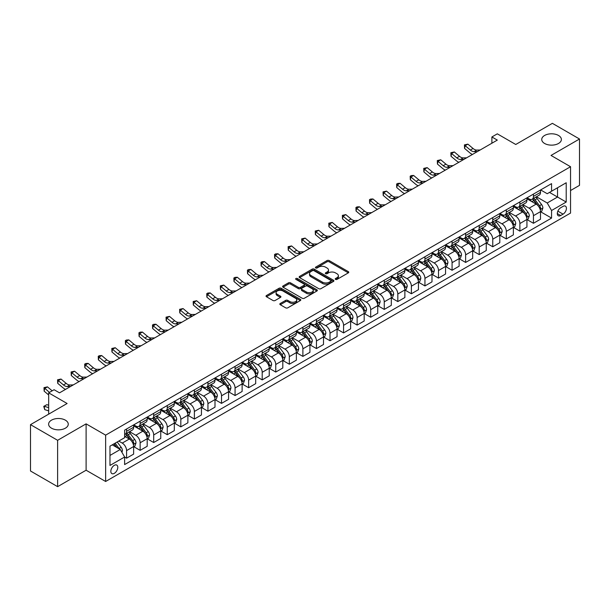 <?xml version="1.0" encoding="UTF-8"?>
<svg xmlns="http://www.w3.org/2000/svg" width="610" height="610" viewBox="0 0 610 610"><rect width="100%" height="100%" fill="white"/><g stroke="black" fill="none" stroke-linecap="round" stroke-linejoin="round"><path stroke-width="0.91" d="M335.515 279.395A1.052 0.61 0 0 0 337.01 279.395L348.325 272.868A1.51 0.869 0 0 0 348.767 272.251A1.51 0.869 0 0 0 348.325 271.633L329.156 260.569A1.51 0.869 0 0 0 327.029 260.569L315.713 267.104A1.052 0.61 0 0 0 315.4 267.531A1.052 0.61 0 0 0 315.713 267.958A1.052 0.61 0 0 0 317.2 267.958L318.664 267.119A4.819 2.783 0 0 1 325.481 267.119L327.082 268.042A4.819 2.783 0 0 1 328.493 270.009A4.819 2.783 0 0 1 327.082 271.976L325.61 272.822A1.052 0.61 0 0 0 325.305 273.25A1.052 0.61 0 0 0 325.61 273.676A1.052 0.61 0 0 0 327.105 273.676L328.569 272.838A4.819 2.783 0 0 1 335.386 272.838L336.979 273.753A4.819 2.783 0 0 1 338.397 275.728A4.819 2.783 0 0 1 336.979 277.695L335.515 278.534A1.052 0.61 0 0 0 335.21 278.968A1.052 0.61 0 0 0 335.515 279.395L335.515 278.534M65.384 420.168A9.821 5.673 0 0 0 54.679 418.933A9.821 5.673 0 0 0 48.617 424.171A9.821 5.673 0 0 0 51.492 428.182A9.821 5.673 0 0 0 62.197 429.409A9.821 5.673 0 0 0 68.259 424.171A9.821 5.673 0 0 0 65.384 420.168M558.508 135.466A9.821 5.673 0 0 0 547.803 134.23A9.821 5.673 0 0 0 541.741 139.469A9.821 5.673 0 0 0 544.616 143.48A9.821 5.673 0 0 0 555.321 144.707A9.821 5.673 0 0 0 561.383 139.469A9.821 5.673 0 0 0 558.508 135.466M114.314 473.345A4.91 2.837 120 0 0 117.524 469.021A4.91 2.837 120 0 0 116.769 465.087A4.91 2.837 120 0 0 114.314 465.331A4.91 2.837 120 0 0 111.104 469.654A4.91 2.837 120 0 0 111.859 473.589A4.91 2.837 120 0 0 114.314 473.345M280.272 303.483A1.51 0.869 0 0 0 279.83 304.1A1.51 0.869 0 0 0 280.272 304.718L285.648 307.821A1.51 0.869 0 0 0 287.783 307.821L300.349 300.562A1.51 0.869 0 0 0 300.791 299.952A1.51 0.869 0 0 0 300.349 299.335L281.179 288.271A1.51 0.869 0 0 0 279.044 288.271L266.478 295.522A1.51 0.869 0 0 0 266.036 296.14A1.51 0.869 0 0 0 266.478 296.75L272.975 300.501A1.51 0.869 0 0 0 275.11 300.501L280.486 297.398A1.51 0.869 0 0 0 280.928 296.78A1.51 0.869 0 0 0 280.486 296.17L277.26 294.31A4.026 2.326 0 0 1 276.086 292.663A4.026 2.326 0 0 1 278.572 290.512A4.026 2.326 0 0 1 282.964 291.016L295.583 298.305A4.026 2.326 0 0 1 296.765 299.952A4.026 2.326 0 0 1 294.272 302.095A4.026 2.326 0 0 1 289.887 301.592L287.783 300.379A1.51 0.869 0 0 0 285.648 300.379L280.272 303.483L280.272 304.718M570.548 190.526L579.5 185.356L579.5 139.004L552.378 123.342L515.755 144.486L497.31 133.834L491.889 136.968L497.31 140.094L59.521 392.855L54.099 389.721L48.67 392.855L48.67 414.152M57.622 440.306L57.622 486.658L86.102 470.218L86.102 423.858L57.622 440.306L30.5 424.644L67.115 403.5L48.67 392.855M86.102 423.858L105.637 435.136L570.548 166.721L570.548 213.073L105.637 481.488L105.637 435.136M579.5 139.004L551.021 155.443L570.548 166.721M318.771 288.698A1.51 0.869 0 0 0 320.898 288.698L333.472 281.439A1.51 0.869 0 0 0 333.906 280.829A1.51 0.869 0 0 0 333.472 280.211L314.302 269.147A1.51 0.869 0 0 0 312.167 269.147L299.601 276.399A1.51 0.869 0 0 0 299.159 277.016A1.51 0.869 0 0 0 299.601 277.626L318.771 288.698M296.346 279.624A1.052 0.61 0 0 1 297.421 279.776L316.887 291.016L304.344 298.26A1.51 0.869 0 0 1 302.209 298.26L283.04 287.188L283.04 285.96A1.51 0.869 0 0 0 282.598 286.578A1.51 0.869 0 0 0 283.04 287.188M283.04 285.96L288.423 282.857A1.51 0.869 0 0 1 290.551 282.857L298.32 287.348A1.51 0.869 0 0 0 300.455 287.348L304.024 285.282A1.51 0.869 0 0 0 304.466 284.672A1.51 0.869 0 0 0 304.024 284.054L295.926 279.38A1.052 0.61 0 0 1 295.621 278.953A1.052 0.61 0 0 1 296.269 278.389A1.052 0.61 0 0 1 297.421 278.518L316.91 289.773A1.51 0.869 0 0 1 317.352 290.39A1.51 0.869 0 0 1 316.91 291L316.91 289.773M57.622 486.658L30.5 470.996L30.5 424.644M563.061 206.371L560.674 207.751A4.758 2.745 120 0 0 557.57 211.944A4.758 2.745 120 0 0 558.295 215.757A4.758 2.745 120 0 0 560.674 215.521L563.061 214.14A4.758 2.745 120 0 0 566.171 209.947A4.758 2.745 120 0 0 565.439 206.134A4.758 2.745 120 0 0 563.061 206.371M540.658 189.931L547.223 193.721L551.562 191.212L551.562 183.633L124.623 430.126L124.623 437.705L109.975 446.162L109.975 465.453L124.623 456.997L124.623 464.576L551.562 218.083L551.562 210.503L547.223 202.993L536.434 196.763M551.562 191.212L566.21 182.756L566.21 202.047L551.562 210.503M86.102 470.218L105.637 481.488M491.889 136.968L491.889 143.228M549.503 192.402L557.532 197.038L557.532 187.766L566.21 182.756M547.223 202.993L557.532 197.038L566.21 202.047M109.975 455.434L120.284 449.478L112.255 444.842M124.623 457.058L126.575 458.186L126.575 450.607A6.138 3.546 -120 0 0 122.236 443.089L118.759 441.083M126.575 458.186L133.628 454.114L133.628 446.535A6.138 3.546 -120 0 0 129.29 439.017L124.623 436.325M133.788 446.695L140.14 450.355L140.14 442.776A6.138 3.546 -120 0 0 135.794 435.258L129.564 431.666M140.14 450.355L147.193 446.284L147.193 438.704A6.138 3.546 -120 0 0 142.847 431.186L133.628 425.864M147.353 438.864L153.697 442.524L153.697 434.945A6.138 3.546 -120 0 0 149.358 427.435L143.129 423.836M153.697 442.524L160.75 438.453L160.75 430.873A6.138 3.546 -120 0 0 156.412 423.363L147.193 418.033M160.918 431.034L167.262 434.701L167.262 427.122A6.138 3.546 -120 0 0 162.923 419.604L156.694 416.005M167.262 434.701L174.315 430.629L174.315 423.05A6.138 3.546 -120 0 0 169.976 415.532L160.75 410.202M174.475 423.203L180.827 426.87L180.827 419.291A6.138 3.546 -120 0 0 176.481 411.773L170.251 408.174M180.827 426.87L187.88 422.799L187.88 415.219A6.138 3.546 -120 0 0 183.534 407.701L174.315 402.379M188.04 415.372L194.384 419.039L194.384 411.46A6.138 3.546 -120 0 0 190.046 403.942L183.816 400.343M194.384 419.039L201.437 414.968L201.437 407.388A6.138 3.546 -120 0 0 197.099 399.87L187.88 394.548M201.605 407.541L207.949 411.209L207.949 403.629A6.138 3.546 -120 0 0 203.61 396.111L197.381 392.512M207.949 411.209L215.002 407.137L215.002 399.558A6.138 3.546 -120 0 0 210.663 392.039L201.437 386.717M215.162 399.71L221.514 403.378L221.514 395.798A6.138 3.546 -120 0 0 217.168 388.28L210.938 384.681M221.514 403.378L228.559 399.306L228.559 391.727A6.138 3.546 -120 0 0 224.221 384.208L215.002 378.886M228.727 391.879L235.071 395.547L235.071 387.968A6.138 3.546 -120 0 0 230.733 380.449L224.503 376.85M235.071 395.547L242.124 391.475L242.124 383.896A6.138 3.546 -120 0 0 237.786 376.378L228.559 371.055M242.284 384.056L248.636 387.716L248.636 380.137A6.138 3.546 -120 0 0 244.297 372.618L238.068 369.019M248.636 387.716L255.689 383.644L255.689 376.065A6.138 3.546 -120 0 0 251.35 368.547L242.124 363.224M255.849 376.225L262.201 379.885L262.201 372.306A6.138 3.546 -120 0 0 257.855 364.788L251.625 361.196M262.201 379.885L269.246 375.813L269.246 368.234A6.138 3.546 -120 0 0 264.908 360.716L255.689 355.394M269.414 368.394L275.758 372.054L275.758 364.475A6.138 3.546 -120 0 0 271.419 356.964L265.19 353.365M275.758 372.054L282.811 367.983L282.811 360.403A6.138 3.546 -120 0 0 278.473 352.893L269.246 347.563M282.971 360.563L289.323 364.223L289.323 356.644A6.138 3.546 -120 0 0 284.984 349.133L278.747 345.534M289.323 364.223L296.376 360.159L296.376 352.572A6.138 3.546 -120 0 0 292.037 345.062L282.811 339.732M296.536 352.733L302.888 356.4L302.888 348.821A6.138 3.546 -120 0 0 298.542 341.303L292.312 337.704M302.888 356.4L309.933 352.328L309.933 344.749A6.138 3.546 -120 0 0 305.595 337.231L296.376 331.901M310.101 344.902L316.445 348.569L316.445 340.99A6.138 3.546 -120 0 0 312.106 333.472L305.877 329.873M316.445 348.569L323.498 344.498L323.498 336.918A6.138 3.546 -120 0 0 319.16 329.4L309.933 324.078M323.658 337.071L330.01 340.738L330.01 333.159A6.138 3.546 -120 0 0 325.671 325.641L319.434 322.042M330.01 340.738L337.063 336.667L337.063 329.087A6.138 3.546 -120 0 0 332.724 321.569L323.498 316.247M337.223 329.24L343.567 332.907L343.567 325.328A6.138 3.546 -120 0 0 339.229 317.81L332.999 314.211M343.567 332.907L350.62 328.836L350.62 321.256A6.138 3.546 -120 0 0 346.282 313.738L337.063 308.416M350.788 321.409L357.132 325.077L357.132 317.497A6.138 3.546 -120 0 0 352.793 309.979L346.564 306.38M357.132 325.077L364.185 321.005L364.185 313.426A6.138 3.546 -120 0 0 359.847 305.907L350.62 300.585M364.345 313.586L370.697 317.246L370.697 309.666A6.138 3.546 -120 0 0 366.358 302.148L360.121 298.549M370.697 317.246L377.75 313.174L377.75 305.595A6.138 3.546 -120 0 0 373.411 298.077L364.185 292.754M377.91 305.755L384.254 309.415L384.254 301.836A6.138 3.546 -120 0 0 379.916 294.317L373.686 290.726M384.254 309.415L391.307 305.343L391.307 297.764A6.138 3.546 -120 0 0 386.969 290.246L377.75 284.923M391.475 297.924L397.819 301.584L397.819 294.005A6.138 3.546 -120 0 0 393.48 286.486L387.251 282.895M397.819 301.584L404.872 297.512L404.872 289.933A6.138 3.546 -120 0 0 400.534 282.415L391.307 277.092M405.032 290.093L411.384 293.753L411.384 286.174A6.138 3.546 -120 0 0 407.045 278.663L400.808 275.064M411.384 293.753L418.437 289.681L418.437 282.102A6.138 3.546 -120 0 0 414.099 274.591L404.872 269.262M418.597 282.262L424.941 285.93L424.941 278.343A6.138 3.546 -120 0 0 420.603 270.832L414.373 267.233M424.941 285.93L431.994 281.858L431.994 274.271A6.138 3.546 -120 0 0 427.656 266.761L418.437 261.431M432.162 274.431L438.506 278.099L438.506 270.52A6.138 3.546 -120 0 0 434.167 263.002L427.938 259.402M438.506 278.099L445.559 274.027L445.559 266.448A6.138 3.546 -120 0 0 441.221 258.93L431.994 253.6M445.719 266.6L452.071 270.268L452.071 262.689A6.138 3.546 -120 0 0 447.732 255.171L441.495 251.572M452.071 270.268L459.124 266.196L459.124 258.617A6.138 3.546 -120 0 0 454.778 251.099L445.559 245.777M459.284 258.77L465.628 262.437L465.628 254.858A6.138 3.546 -120 0 0 461.29 247.34L455.06 243.741M465.628 262.437L472.681 258.365L472.681 250.786A6.138 3.546 -120 0 0 468.343 243.268L459.124 237.946M472.849 250.939L479.193 254.606L479.193 247.027A6.138 3.546 -120 0 0 474.854 239.509L468.625 235.91M479.193 254.606L486.246 250.535L486.246 242.955A6.138 3.546 -120 0 0 481.908 235.437L472.681 230.115M486.406 243.108L492.758 246.775L492.758 239.196A6.138 3.546 -120 0 0 488.419 231.678L482.182 228.079M492.758 246.775L499.811 242.704L499.811 235.124A6.138 3.546 -120 0 0 495.465 227.606L486.246 222.284M499.971 235.285L506.315 238.945L506.315 231.365A6.138 3.546 -120 0 0 501.977 223.847L495.747 220.248M506.315 238.945L513.368 234.873L513.368 227.294A6.138 3.546 -120 0 0 509.03 219.775L499.811 214.453M513.536 227.454L519.88 231.114L519.88 223.535A6.138 3.546 -120 0 0 515.541 216.016L509.312 212.425M519.88 231.114L526.933 227.042L526.933 219.463A6.138 3.546 -120 0 0 522.595 211.944L513.368 206.622M527.093 219.623L533.445 223.283L533.445 215.704A6.138 3.546 -120 0 0 529.106 208.185L522.869 204.594M533.445 223.283L540.498 219.211L540.498 211.632A6.138 3.546 -120 0 0 536.152 204.114L526.933 198.791M527.093 197.762L529.106 198.921A6.138 3.546 -120 0 0 532.172 199.218A6.138 3.546 -120 0 0 533.445 196.412L533.445 194.094M513.536 205.585L515.541 206.744A6.138 3.546 -120 0 0 518.607 207.049A6.138 3.546 -120 0 0 519.88 204.243L519.88 201.925M499.971 213.416L501.977 214.575A6.138 3.546 -120 0 0 505.049 214.88A6.138 3.546 -120 0 0 506.315 212.074L506.315 209.756M486.406 221.247L488.419 222.406A6.138 3.546 -120 0 0 491.485 222.711A6.138 3.546 -120 0 0 492.758 219.905L492.758 217.587M472.849 229.078L474.854 230.237A6.138 3.546 -120 0 0 477.92 230.542A6.138 3.546 -120 0 0 479.193 227.736L479.193 225.418M459.284 236.909L461.29 238.068A6.138 3.546 -120 0 0 464.362 238.373A6.138 3.546 -120 0 0 465.628 235.559L465.628 233.241M445.719 244.74L447.732 245.899A6.138 3.546 -120 0 0 450.798 246.204A6.138 3.546 -120 0 0 452.071 243.39L452.071 241.072M432.162 252.57L434.167 253.729A6.138 3.546 -120 0 0 437.233 254.035A6.138 3.546 -120 0 0 438.506 251.221L438.506 248.903M418.597 260.401L420.603 261.56A6.138 3.546 -120 0 0 423.675 261.865A6.138 3.546 -120 0 0 424.941 259.052L424.941 256.734M405.032 268.232L407.045 269.391A6.138 3.546 -120 0 0 410.111 269.696A6.138 3.546 -120 0 0 411.384 266.883L411.384 264.565M391.475 276.063L393.48 277.222A6.138 3.546 -120 0 0 396.546 277.519A6.138 3.546 -120 0 0 397.819 274.713L397.819 272.395M377.91 283.886L379.916 285.045A6.138 3.546 -120 0 0 382.988 285.35A6.138 3.546 -120 0 0 384.254 282.544L384.254 280.226M364.345 291.717L366.358 292.876A6.138 3.546 -120 0 0 369.424 293.181A6.138 3.546 -120 0 0 370.697 290.375L370.697 288.057M350.788 299.548L352.793 300.707A6.138 3.546 -120 0 0 355.859 301.012A6.138 3.546 -120 0 0 357.132 298.206L357.132 295.888M337.223 307.379L339.229 308.538A6.138 3.546 -120 0 0 342.301 308.843A6.138 3.546 -120 0 0 343.567 306.037L343.567 303.719M323.658 315.21L325.671 316.369A6.138 3.546 -120 0 0 328.737 316.674A6.138 3.546 -120 0 0 330.01 313.86L330.01 311.542M310.101 323.041L312.106 324.2A6.138 3.546 -120 0 0 315.172 324.505A6.138 3.546 -120 0 0 316.445 321.691L316.445 319.373M296.536 330.872L298.542 332.031A6.138 3.546 -120 0 0 301.614 332.336A6.138 3.546 -120 0 0 302.888 329.522L302.888 327.204M282.971 338.702L284.984 339.861A6.138 3.546 -120 0 0 288.05 340.166A6.138 3.546 -120 0 0 289.323 337.353L289.323 335.035M269.414 346.533L271.419 347.692A6.138 3.546 -120 0 0 274.492 347.997A6.138 3.546 -120 0 0 275.758 345.184L275.758 342.866M255.849 354.364L257.855 355.523A6.138 3.546 -120 0 0 260.927 355.821A6.138 3.546 -120 0 0 262.201 353.015L262.201 350.697M242.284 362.188L244.297 363.346A6.138 3.546 -120 0 0 247.363 363.651A6.138 3.546 -120 0 0 248.636 360.845L248.636 358.527M228.727 370.018L230.733 371.177A6.138 3.546 -120 0 0 233.805 371.482A6.138 3.546 -120 0 0 235.071 368.676L235.071 366.358M215.162 377.849L217.168 379.008A6.138 3.546 -120 0 0 220.24 379.313A6.138 3.546 -120 0 0 221.514 376.507L221.514 374.189M201.605 385.68L203.61 386.839A6.138 3.546 -120 0 0 206.676 387.144A6.138 3.546 -120 0 0 207.949 384.338L207.949 382.02M188.04 393.511L190.046 394.67A6.138 3.546 -120 0 0 193.118 394.975A6.138 3.546 -120 0 0 194.384 392.161L194.384 389.843M174.475 401.342L176.481 402.501A6.138 3.546 -120 0 0 179.553 402.806A6.138 3.546 -120 0 0 180.827 399.992L180.827 397.674M160.918 409.173L162.923 410.332A6.138 3.546 -120 0 0 165.989 410.637A6.138 3.546 -120 0 0 167.262 407.823L167.262 405.505M147.353 417.004L149.358 418.163A6.138 3.546 -120 0 0 152.431 418.468A6.138 3.546 -120 0 0 153.697 415.654L153.697 413.336M133.788 424.834L135.794 425.993A6.138 3.546 -120 0 0 138.867 426.291A6.138 3.546 -120 0 0 140.14 423.485L140.14 421.167M540.658 211.792L551.562 218.083M532.172 199.218L539.225 195.147A6.138 3.546 -120 0 0 540.498 192.341L540.498 190.023M518.607 207.049L525.66 202.977A6.138 3.546 -120 0 0 526.933 200.171L526.933 197.853M505.049 214.88L512.103 210.808A6.138 3.546 -120 0 0 513.368 208.002L513.368 205.684M491.485 222.711L498.538 218.639A6.138 3.546 -120 0 0 499.811 215.833L499.811 213.515M477.92 230.542L484.973 226.47A6.138 3.546 -120 0 0 486.246 223.664L486.246 221.346M464.362 238.373L471.416 234.301A6.138 3.546 -120 0 0 472.681 231.487L472.681 229.169M450.798 246.204L457.851 242.132A6.138 3.546 -120 0 0 459.124 239.318L459.124 237M437.233 254.035L444.286 249.963A6.138 3.546 -120 0 0 445.559 247.149L445.559 244.831M423.675 261.865L430.729 257.794A6.138 3.546 -120 0 0 431.994 254.98L431.994 252.662M410.111 269.696L417.164 265.625A6.138 3.546 -120 0 0 418.437 262.811L418.437 260.493M396.546 277.519L403.599 273.448A6.138 3.546 -120 0 0 404.872 270.642L404.872 268.324M382.988 285.35L390.042 281.279A6.138 3.546 -120 0 0 391.307 278.473L391.307 276.155M369.424 293.181L376.477 289.11A6.138 3.546 -120 0 0 377.75 286.303L377.75 283.986M355.859 301.012L362.912 296.94A6.138 3.546 -120 0 0 364.185 294.134L364.185 291.816M342.301 308.843L349.355 304.771A6.138 3.546 -120 0 0 350.62 301.965L350.62 299.647M328.737 316.674L335.79 312.602A6.138 3.546 -120 0 0 337.063 309.788L337.063 307.471M315.172 324.505L322.225 320.433A6.138 3.546 -120 0 0 323.498 317.619L323.498 315.301M301.614 332.336L308.668 328.264A6.138 3.546 -120 0 0 309.933 325.45L309.933 323.132M288.05 340.166L295.103 336.095A6.138 3.546 -120 0 0 296.376 333.281L296.376 330.963M274.492 347.997L281.538 343.926A6.138 3.546 -120 0 0 282.811 341.112L282.811 338.794M260.927 355.821L267.981 351.749A6.138 3.546 -120 0 0 269.246 348.943L269.246 346.625M247.363 363.651L254.416 359.58A6.138 3.546 -120 0 0 255.689 356.774L255.689 354.456M233.805 371.482L240.851 367.411A6.138 3.546 -120 0 0 242.124 364.605L242.124 362.287M220.24 379.313L227.294 375.241A6.138 3.546 -120 0 0 228.559 372.435L228.559 370.117M206.676 387.144L213.729 383.072A6.138 3.546 -120 0 0 215.002 380.266L215.002 377.948M193.118 394.975L200.164 390.903A6.138 3.546 -120 0 0 201.437 388.09L201.437 385.772M179.553 402.806L186.607 398.734A6.138 3.546 -120 0 0 187.88 395.921L187.88 393.603M165.989 410.637L173.042 406.565A6.138 3.546 -120 0 0 174.315 403.751L174.315 401.433M152.431 418.468L159.484 414.396A6.138 3.546 -120 0 0 160.75 411.582L160.75 409.264M138.867 426.291L145.92 422.219A6.138 3.546 -120 0 0 147.193 419.413L147.193 417.095M124.623 434.373A6.138 3.546 -120 0 0 125.302 434.122L132.355 430.05A6.138 3.546 -120 0 0 133.628 427.244L133.628 424.926M125.302 434.122A6.138 3.546 -120 0 0 126.575 431.316L126.575 428.998M120.284 449.478L124.623 456.997M335.942 279.548L336.979 278.945A4.819 2.783 0 0 0 338.397 276.978L338.397 275.728M328.493 270.009L328.493 271.259A4.819 2.783 0 0 1 327.082 273.227L326.037 273.829M348.325 271.633L348.325 272.868L329.156 261.82A1.51 0.869 0 0 0 327.029 261.82L316.132 268.11M333.449 281.454L314.302 270.398A1.51 0.869 0 0 0 312.167 270.398L299.624 277.642M330.803 281.256A1.052 0.61 0 0 0 331.116 280.829A1.052 0.61 0 0 0 330.803 280.394L313.982 270.68A1.052 0.61 0 0 0 312.488 270.68L310.947 271.572A4.819 2.783 0 0 0 309.529 273.539A4.819 2.783 0 0 0 310.947 275.506L322.446 282.148A4.819 2.783 0 0 0 329.263 282.148L330.803 281.256L330.803 282.514A1.052 0.61 0 0 0 331.116 282.079L331.116 280.829M309.529 273.539L309.529 274.797A4.819 2.783 0 0 0 310.947 276.765L310.947 275.506M330.803 282.514L329.263 283.398A4.819 2.783 0 0 1 322.446 283.398L310.947 276.765M283.063 287.203L288.423 284.108L288.423 282.857M304.466 284.672L304.466 285.922A1.51 0.869 0 0 1 304.024 286.54L300.455 288.599A1.51 0.869 0 0 1 298.32 288.599L290.551 284.108A1.51 0.869 0 0 0 288.423 284.108M306.388 291.999A4.026 2.326 0 0 0 310.78 292.51A4.026 2.326 0 0 0 313.265 290.36A4.026 2.326 0 0 0 312.091 288.713L307.646 286.143A1.51 0.869 0 0 0 305.511 286.143L301.942 288.202A1.51 0.869 0 0 0 301.5 288.82A1.51 0.869 0 0 0 301.942 289.437L306.388 291.999L306.388 293.257A4.026 2.326 0 0 0 310.78 293.761A4.026 2.326 0 0 0 313.265 291.611L313.265 290.36M301.5 288.82L301.5 290.07A1.51 0.869 0 0 0 301.942 290.688L301.942 289.437M306.388 293.257L301.942 290.688M296.765 299.952L296.765 301.203A4.026 2.326 0 0 1 294.272 303.353A4.026 2.326 0 0 1 289.887 302.85L287.783 301.63A1.51 0.869 0 0 0 285.648 301.63L280.295 304.725M276.086 292.663L276.086 293.913A4.026 2.326 0 0 0 277.26 295.56L277.26 294.31M280.463 297.413L277.26 295.56M300.326 300.577L281.179 289.521A1.51 0.869 0 0 0 279.044 289.521L266.501 296.765L266.478 295.522M540.498 211.883L541.794 211.136L542.885 208.002A4.064 2.349 -120 0 0 541.581 204.541L537.151 198.624A11.735 6.779 -120 0 0 535.87 197.083M531.462 201.407A11.735 6.779 -120 0 0 529.061 198.89M540.125 209.398L540.689 208.178A4.064 2.349 -120 0 0 539.522 205.73L535.092 199.813A11.735 6.779 -120 0 0 533.811 198.273M532.713 198.906A9.745 5.627 60 0 1 534.314 200.728L538.066 205.73M532.507 199.028A11.735 6.779 60 0 1 533.788 200.56L536.731 204.495M477.478 151.547L474.061 151.638A7.671 4.43 60 0 1 470.341 150.052L465.171 145.706L464.568 148.413L469.738 152.759A11.506 6.641 -120 0 0 472.407 154.482M480.192 149.984L476.776 150.075A7.671 4.43 60 0 1 473.055 148.482L467.878 144.135L465.171 145.706L464.423 144.89L467.878 144.135M464.568 148.413L464.423 144.89M526.933 219.714L528.237 218.96L529.32 215.833A4.064 2.349 -120 0 0 528.024 212.371L523.586 206.447A11.735 6.779 -120 0 0 522.305 204.914M517.898 209.238A11.735 6.779 -120 0 0 515.496 206.721M526.56 217.221L527.124 216.001A4.064 2.349 -120 0 0 525.957 213.561L521.527 207.644A11.735 6.779 -120 0 0 520.246 206.104M519.156 206.737A9.745 5.627 60 0 1 520.757 208.559L524.508 213.561M518.942 206.859A11.735 6.779 60 0 1 520.223 208.391L523.174 212.326M513.368 227.545L514.672 226.79L515.755 223.664A4.064 2.349 -120 0 0 514.459 220.195L510.029 214.278A11.735 6.779 -120 0 0 508.748 212.745M504.333 217.069A11.735 6.779 -120 0 0 501.931 214.552M513.002 225.052L513.559 223.832A4.064 2.349 -120 0 0 512.4 221.392L507.962 215.467A11.735 6.779 -120 0 0 506.681 213.935M505.591 214.567A9.745 5.627 60 0 1 507.192 216.382L510.944 221.392M505.385 214.689A11.735 6.779 60 0 1 506.666 216.222L509.609 220.157M499.811 235.376L501.107 234.621L502.198 231.487A4.064 2.349 -120 0 0 500.894 228.026L496.464 222.109A11.735 6.779 -120 0 0 495.183 220.576M490.775 224.899A11.735 6.779 -120 0 0 488.374 222.383M499.437 232.883L500.002 231.663A4.064 2.349 -120 0 0 498.835 229.215L494.405 223.298A11.735 6.779 -120 0 0 493.124 221.765M492.026 222.398A9.745 5.627 60 0 1 493.627 224.213L497.379 229.223M491.82 222.52A11.735 6.779 60 0 1 493.101 224.053L496.044 227.987M463.92 159.378L460.497 159.469A7.671 4.43 60 0 1 456.776 157.883L451.606 153.537L451.003 156.244L456.173 160.59A11.506 6.641 -120 0 0 458.842 162.306M466.635 157.815L463.211 157.906A7.671 4.43 60 0 1 459.49 156.312L454.32 151.966L451.606 153.537L450.866 152.721L454.32 151.966M451.003 156.244L450.866 152.721M450.355 167.209L446.939 167.3A7.671 4.43 60 0 1 443.211 165.714L438.041 161.368L437.439 164.067L442.608 168.413A11.506 6.641 -120 0 0 445.277 170.137M453.07 165.645L449.646 165.737A7.671 4.43 60 0 1 445.925 164.143L440.755 159.797L438.041 161.368L437.301 160.552L440.755 159.797M437.439 164.067L437.301 160.552M436.791 175.04L433.375 175.131A7.671 4.43 60 0 1 429.654 173.545L424.484 169.199L423.881 171.898L429.051 176.244A11.506 6.641 -120 0 0 431.72 177.968M439.505 173.469L436.089 173.568A7.671 4.43 60 0 1 432.368 171.974L427.191 167.628L424.484 169.199L423.736 168.383L427.191 167.628M423.881 171.898L423.736 168.383M486.246 243.207L487.55 242.452L488.633 239.318A4.064 2.349 -120 0 0 487.337 235.856L482.899 229.939A11.735 6.779 -120 0 0 481.618 228.407M477.211 232.73A11.735 6.779 -120 0 0 474.809 230.214M485.873 240.714L486.437 239.494A4.064 2.349 -120 0 0 485.27 237.046L480.84 231.129A11.735 6.779 -120 0 0 479.559 229.596M478.469 230.229A9.745 5.627 60 0 1 480.07 232.044L483.821 237.054M478.255 230.351A11.735 6.779 60 0 1 479.536 231.884L482.487 235.818M423.233 182.87L419.81 182.962A7.671 4.43 60 0 1 416.089 181.368L410.919 177.022L410.316 179.729L415.486 184.075A11.506 6.641 -120 0 0 418.155 185.798M425.948 181.3L422.524 181.399A7.671 4.43 60 0 1 418.803 179.805L413.633 175.459L410.919 177.022L410.179 176.214L411.262 175.588L413.633 175.459M410.316 179.729L410.179 176.214M472.681 251.038L473.985 250.283L475.068 247.149A4.064 2.349 -120 0 0 473.772 243.687L469.342 237.77A11.735 6.779 -120 0 0 468.061 236.238M463.653 240.561A11.735 6.779 -120 0 0 461.244 238.045M472.315 248.544L472.872 247.325A4.064 2.349 -120 0 0 471.713 244.877L467.275 238.96A11.735 6.779 -120 0 0 465.994 237.427M464.904 238.06A9.745 5.627 60 0 1 466.505 239.875L470.257 244.885M464.698 238.182A11.735 6.779 60 0 1 465.979 239.715L468.922 243.649M459.124 258.869L460.42 258.114L461.511 254.98A4.064 2.349 -120 0 0 460.207 251.518L455.777 245.601A11.735 6.779 -120 0 0 454.496 244.069M450.088 248.384A11.735 6.779 -120 0 0 447.687 245.876M458.75 256.375L459.315 255.155A4.064 2.349 -120 0 0 458.148 252.708L453.718 246.791A11.735 6.779 -120 0 0 452.437 245.258M451.339 245.891A9.745 5.627 60 0 1 452.94 247.706L456.692 252.715M451.133 246.005A11.735 6.779 60 0 1 452.414 247.546L455.357 251.48M445.559 266.692L446.863 265.945L447.946 262.811A4.064 2.349 -120 0 0 446.65 259.349L442.212 253.432A11.735 6.779 -120 0 0 440.931 251.899M436.524 256.215A11.735 6.779 -120 0 0 434.122 253.699M445.186 264.206L445.75 262.986A4.064 2.349 -120 0 0 444.583 260.539L440.153 254.622A11.735 6.779 -120 0 0 438.872 253.089M437.782 253.714A9.745 5.627 60 0 1 439.383 255.537L443.134 260.546M437.568 253.836A11.735 6.779 60 0 1 438.849 255.376L441.8 259.311M431.994 274.523L433.298 273.776L434.381 270.642A4.064 2.349 -120 0 0 433.085 267.18L428.655 261.263A11.735 6.779 -120 0 0 427.374 259.73M422.966 264.046A11.735 6.779 -120 0 0 420.557 261.53M431.628 272.037L432.185 270.817A4.064 2.349 -120 0 0 431.026 268.369L426.588 262.452A11.735 6.779 -120 0 0 425.307 260.92M424.217 261.545A9.745 5.627 60 0 1 425.818 263.367L429.57 268.377M424.011 261.667A11.735 6.779 60 0 1 425.292 263.2L428.235 267.134M418.437 282.354L419.733 281.606L420.824 278.473A4.064 2.349 -120 0 0 419.52 275.011L415.09 269.094A11.735 6.779 -120 0 0 413.809 267.554M409.401 271.877A11.735 6.779 -120 0 0 407 269.361M418.063 279.868L418.628 278.648A4.064 2.349 -120 0 0 417.461 276.2L413.031 270.283A11.735 6.779 -120 0 0 411.75 268.751M410.66 269.376A9.745 5.627 60 0 1 412.253 271.198L416.005 276.208M410.446 269.498A11.735 6.779 60 0 1 411.727 271.031L414.678 274.965M409.668 190.701L406.252 190.793A7.671 4.43 60 0 1 402.531 189.199L397.354 184.853L396.752 187.56L401.921 191.906A11.506 6.641 -120 0 0 404.59 193.629M412.383 189.13L408.959 189.23A7.671 4.43 60 0 1 405.238 187.636L400.068 183.29L397.354 184.853L396.614 184.045L397.697 183.412L400.068 183.29M396.752 187.56L396.614 184.045M396.111 198.524L392.688 198.624A7.671 4.43 60 0 1 388.966 197.03L383.797 192.684L383.194 195.391L388.364 199.737A11.506 6.641 -120 0 0 391.033 201.46M398.818 196.961L395.402 197.053A7.671 4.43 60 0 1 391.681 195.467L386.504 191.121L383.797 192.684L383.049 191.868L386.504 191.121M383.194 195.391L383.049 191.868M382.546 206.355L379.123 206.454A7.671 4.43 60 0 1 375.402 204.861L370.232 200.515L369.629 203.221L374.799 207.568A11.506 6.641 -120 0 0 377.468 209.291M385.261 204.792L381.837 204.884A7.671 4.43 60 0 1 378.116 203.298L372.946 198.952L370.232 200.515L369.492 199.699L370.575 199.073L372.946 198.952M369.629 203.221L369.492 199.699M368.981 214.186L365.565 214.285A7.671 4.43 60 0 1 361.844 212.692L356.667 208.345L356.065 211.052L361.242 215.399A11.506 6.641 -120 0 0 363.903 217.122M371.696 212.623L368.28 212.715A7.671 4.43 60 0 1 364.551 211.129L359.381 206.782L356.667 208.345L355.927 207.53L357.01 206.904L359.381 206.782M356.065 211.052L355.927 207.53M355.424 222.017L352 222.116A7.671 4.43 60 0 1 348.279 220.523L343.11 216.176L342.507 218.883L347.677 223.229A11.506 6.641 -120 0 0 350.346 224.953M358.131 220.454L354.715 220.546A7.671 4.43 60 0 1 350.994 218.96L345.817 214.613L343.11 216.176L342.362 215.36L345.817 214.613M342.507 218.883L342.362 215.36M404.872 290.185L406.176 289.437L407.259 286.303A4.064 2.349 -120 0 0 405.963 282.842L401.525 276.925A11.735 6.779 -120 0 0 400.244 275.385M395.837 279.708A11.735 6.779 -120 0 0 393.435 277.192M404.499 287.699L405.063 286.471A4.064 2.349 -120 0 0 403.896 284.031L399.466 278.114A11.735 6.779 -120 0 0 398.185 276.574M397.095 277.207A9.745 5.627 60 0 1 398.696 279.029L402.447 284.031M396.881 277.329A11.735 6.779 60 0 1 398.162 278.861L401.113 282.796M341.859 229.848L338.436 229.939A7.671 4.43 60 0 1 334.715 228.353L329.545 224.007L328.942 226.714L334.112 231.06A11.506 6.641 -120 0 0 336.781 232.784M344.574 228.285L341.15 228.376A7.671 4.43 60 0 1 337.429 226.783L332.259 222.436L329.545 224.007L328.805 223.191L332.259 222.436M328.942 226.714L328.805 223.191M391.307 298.015L392.611 297.261L393.694 294.134A4.064 2.349 -120 0 0 392.398 290.673L387.968 284.748A11.735 6.779 -120 0 0 386.687 283.215M382.279 287.539A11.735 6.779 -120 0 0 379.87 285.022M390.941 295.522L391.498 294.302A4.064 2.349 -120 0 0 390.339 291.862L385.901 285.945A11.735 6.779 -120 0 0 384.62 284.405M383.53 285.038A9.745 5.627 60 0 1 385.131 286.86L388.883 291.862M383.324 285.16A11.735 6.779 60 0 1 384.605 286.692L387.548 290.627M328.294 237.679L324.878 237.77A7.671 4.43 60 0 1 321.157 236.184L315.98 231.838L315.378 234.545L320.555 238.891A11.506 6.641 -120 0 0 323.216 240.607M331.009 236.116L327.593 236.207A7.671 4.43 60 0 1 323.864 234.614L318.694 230.267L315.98 231.838L315.24 231.022L318.694 230.267M315.378 234.545L315.24 231.022M377.75 305.846L379.046 305.091L380.137 301.965A4.064 2.349 -120 0 0 378.84 298.496L374.403 292.579A11.735 6.779 -120 0 0 373.122 291.046M368.714 295.37A11.735 6.779 -120 0 0 366.313 292.853M377.376 303.353L377.941 302.133A4.064 2.349 -120 0 0 376.774 299.693L372.344 293.768A11.735 6.779 -120 0 0 371.063 292.236M369.973 292.869A9.745 5.627 60 0 1 371.566 294.683L375.318 299.693M369.759 292.991A11.735 6.779 60 0 1 371.04 294.523L373.991 298.458M314.737 245.51L311.313 245.601A7.671 4.43 60 0 1 307.592 244.015L302.423 239.669L301.82 242.368L306.99 246.714A11.506 6.641 -120 0 0 309.659 248.438M317.444 243.939L314.028 244.038A7.671 4.43 60 0 1 310.307 242.444L305.137 238.098L302.423 239.669L301.675 238.853L305.137 238.098M301.82 242.368L301.675 238.853M364.185 313.677L365.489 312.922L366.572 309.788A4.064 2.349 -120 0 0 365.276 306.327L360.838 300.41A11.735 6.779 -120 0 0 359.557 298.877M355.15 303.2A11.735 6.779 -120 0 0 352.748 300.684M363.812 311.184L364.376 309.964A4.064 2.349 -120 0 0 363.217 307.516L358.779 301.599A11.735 6.779 -120 0 0 357.498 300.067M356.408 300.7A9.745 5.627 60 0 1 358.009 302.514L361.76 307.524M356.194 300.821A11.735 6.779 60 0 1 357.475 302.354L360.426 306.289M301.172 253.341L297.756 253.432A7.671 4.43 60 0 1 294.028 251.838L288.858 247.5L288.255 250.199L293.425 254.545A11.506 6.641 -120 0 0 296.094 256.269M303.887 251.77L300.463 251.869A7.671 4.43 60 0 1 296.742 250.275L291.572 245.929L288.858 247.5L288.118 246.684L291.572 245.929M288.255 250.199L288.118 246.684M350.62 321.508L351.924 320.753L353.007 317.619A4.064 2.349 -120 0 0 351.711 314.158L347.281 308.241A11.735 6.779 -120 0 0 346 306.708M341.592 311.031A11.735 6.779 -120 0 0 339.183 308.515M350.254 319.015L350.811 317.795A4.064 2.349 -120 0 0 349.652 315.347L345.214 309.43A11.735 6.779 -120 0 0 343.933 307.897M342.843 308.53A9.745 5.627 60 0 1 344.444 310.345L348.196 315.355M342.637 308.652A11.735 6.779 60 0 1 343.918 310.185L346.861 314.119M287.607 261.171L284.191 261.263A7.671 4.43 60 0 1 280.47 259.669L275.293 255.323L274.691 258.03L279.868 262.376A11.506 6.641 -120 0 0 282.529 264.099M290.322 259.601L286.906 259.7A7.671 4.43 60 0 1 283.177 258.106L278.007 253.76L275.293 255.323L274.553 254.515L275.636 253.89L278.007 253.76M274.691 258.03L274.553 254.515M337.063 329.339L338.359 328.584L339.45 325.45A4.064 2.349 -120 0 0 338.154 321.988L333.716 316.071A11.735 6.779 -120 0 0 332.435 314.539M328.027 318.855A11.735 6.779 -120 0 0 325.626 316.346M336.69 326.846L337.254 325.626A4.064 2.349 -120 0 0 336.087 323.178L331.657 317.261A11.735 6.779 -120 0 0 330.376 315.728M329.286 316.361A9.745 5.627 60 0 1 330.879 318.176L334.631 323.186M329.072 316.483A11.735 6.779 60 0 1 330.353 318.016L333.304 321.95M274.05 269.002L270.627 269.094A7.671 4.43 60 0 1 266.906 267.5L261.736 263.154L261.133 265.861L266.303 270.207A11.506 6.641 -120 0 0 268.972 271.93M276.757 267.432L273.341 267.531A7.671 4.43 60 0 1 269.62 265.937L264.45 261.591L261.736 263.154L260.988 262.346L262.079 261.713L264.45 261.591M261.133 265.861L260.988 262.346M323.498 337.17L324.802 336.415L325.885 333.281A4.064 2.349 -120 0 0 324.589 329.819L320.151 323.902A11.735 6.779 -120 0 0 318.877 322.37M314.463 326.685A11.735 6.779 -120 0 0 312.061 324.177M323.125 334.676L323.689 333.456A4.064 2.349 -120 0 0 322.53 331.009L318.092 325.092A11.735 6.779 -120 0 0 316.811 323.559M315.721 324.192A9.745 5.627 60 0 1 317.322 326.007L321.073 331.017M315.507 324.306A11.735 6.779 60 0 1 316.788 325.847L319.739 329.781M309.933 344.993L311.237 344.246L312.32 341.112A4.064 2.349 -120 0 0 311.024 337.65L306.594 331.733A11.735 6.779 -120 0 0 305.313 330.201M300.905 334.516A11.735 6.779 -120 0 0 298.496 332M309.567 342.507L310.132 341.287A4.064 2.349 -120 0 0 308.965 338.84L304.527 332.923A11.735 6.779 -120 0 0 303.254 331.39M302.156 332.015A9.745 5.627 60 0 1 303.757 333.838L307.509 338.847M301.95 332.137A11.735 6.779 60 0 1 303.231 333.678L306.174 337.604M296.376 352.824L297.68 352.077L298.763 348.943A4.064 2.349 -120 0 0 297.466 345.481L293.029 339.564A11.735 6.779 -120 0 0 291.748 338.031M287.34 342.347A11.735 6.779 -120 0 0 284.939 339.831M296.002 350.338L296.567 349.118A4.064 2.349 -120 0 0 295.4 346.671L290.97 340.754A11.735 6.779 -120 0 0 289.689 339.221M288.599 339.846A9.745 5.627 60 0 1 290.192 341.669L293.944 346.678M288.385 339.968A11.735 6.779 60 0 1 289.666 341.501L292.617 345.435M282.811 360.655L284.115 359.908L285.198 356.774A4.064 2.349 -120 0 0 283.902 353.312L279.471 347.395A11.735 6.779 -120 0 0 278.19 345.855M273.776 350.178A11.735 6.779 -120 0 0 271.374 347.662M282.445 358.169L283.002 356.949A4.064 2.349 -120 0 0 281.843 354.501L277.405 348.584A11.735 6.779 -120 0 0 276.124 347.052M275.034 347.677A9.745 5.627 60 0 1 276.635 349.5L280.387 354.509M274.82 347.799A11.735 6.779 60 0 1 276.101 349.332L279.052 353.266M269.246 368.486L270.55 367.738L271.633 364.605A4.064 2.349 -120 0 0 270.337 361.143L265.907 355.226A11.735 6.779 -120 0 0 264.626 353.686M260.218 358.009A11.735 6.779 -120 0 0 257.816 355.493M268.88 365.992L269.445 364.772A4.064 2.349 -120 0 0 268.278 362.332L263.848 356.415A11.735 6.779 -120 0 0 262.567 354.875M261.469 355.508A9.745 5.627 60 0 1 263.07 357.33L266.822 362.332M261.263 355.63A11.735 6.779 60 0 1 262.544 357.163L265.487 361.097M255.689 376.317L256.993 375.562L258.076 372.435A4.064 2.349 -120 0 0 256.779 368.974L252.342 363.049A11.735 6.779 -120 0 0 251.061 361.517M246.654 365.84A11.735 6.779 -120 0 0 244.252 363.324M255.315 373.823L255.88 372.603A4.064 2.349 -120 0 0 254.713 370.163L250.283 364.246A11.735 6.779 -120 0 0 249.002 362.706M247.912 363.339A9.745 5.627 60 0 1 249.505 365.161L253.257 370.163M247.698 363.461A11.735 6.779 60 0 1 248.979 364.993L251.93 368.928M242.124 384.147L243.428 383.393L244.511 380.266A4.064 2.349 -120 0 0 243.215 376.797L238.785 370.88A11.735 6.779 -120 0 0 237.504 369.347M233.089 373.671A11.735 6.779 -120 0 0 230.687 371.154M241.758 381.654L242.315 380.434A4.064 2.349 -120 0 0 241.156 377.994L236.718 372.069A11.735 6.779 -120 0 0 235.437 370.537M234.347 371.17A9.745 5.627 60 0 1 235.948 372.985L239.7 377.994M234.133 371.292A11.735 6.779 60 0 1 235.414 372.824L238.365 376.759M228.559 391.978L229.863 391.224L230.946 388.09A4.064 2.349 -120 0 0 229.65 384.628L225.22 378.711A11.735 6.779 -120 0 0 223.939 377.178M219.531 381.502A11.735 6.779 -120 0 0 217.129 378.985M228.193 389.485L228.758 388.265A4.064 2.349 -120 0 0 227.591 385.817L223.161 379.9A11.735 6.779 -120 0 0 221.88 378.368M220.782 379.001A9.745 5.627 60 0 1 222.383 380.815L226.135 385.825M220.576 379.123A11.735 6.779 60 0 1 221.857 380.655L224.8 384.59M215.002 399.809L216.306 399.054L217.389 395.921A4.064 2.349 -120 0 0 216.092 392.459L211.655 386.542A11.735 6.779 -120 0 0 210.374 385.009M205.966 389.332A11.735 6.779 -120 0 0 203.565 386.816M214.629 397.316L215.193 396.096A4.064 2.349 -120 0 0 214.026 393.648L209.596 387.731A11.735 6.779 -120 0 0 208.315 386.199M207.225 386.831A9.745 5.627 60 0 1 208.818 388.646L212.57 393.656M207.011 386.954A11.735 6.779 60 0 1 208.292 388.486L211.243 392.421M201.437 407.64L202.741 406.885L203.824 403.751A4.064 2.349 -120 0 0 202.528 400.29L198.097 394.373A11.735 6.779 -120 0 0 196.816 392.84M192.402 397.156A11.735 6.779 -120 0 0 190 394.647M201.071 405.147L201.628 403.927A4.064 2.349 -120 0 0 200.469 401.479L196.031 395.562A11.735 6.779 -120 0 0 194.75 394.029M193.66 394.662A9.745 5.627 60 0 1 195.261 396.477L199.012 401.487M193.454 394.784A11.735 6.779 60 0 1 194.727 396.317L197.678 400.251M187.88 415.463L189.176 414.716L190.267 411.582A4.064 2.349 -120 0 0 188.963 408.12L184.533 402.203A11.735 6.779 -120 0 0 183.252 400.671M178.844 404.987A11.735 6.779 -120 0 0 176.442 402.478M187.506 412.978L188.071 411.758A4.064 2.349 -120 0 0 186.904 409.31L182.474 403.393A11.735 6.779 -120 0 0 181.193 401.86M180.095 402.493A9.745 5.627 60 0 1 181.696 404.308L185.448 409.318M179.889 402.608A11.735 6.779 60 0 1 181.17 404.148L184.113 408.082M174.315 423.294L175.619 422.547L176.702 419.413A4.064 2.349 -120 0 0 175.405 415.951L170.968 410.034A11.735 6.779 -120 0 0 169.687 408.502M165.279 412.817A11.735 6.779 -120 0 0 162.878 410.301M173.941 420.808L174.506 419.588A4.064 2.349 -120 0 0 173.339 417.141L168.909 411.224A11.735 6.779 -120 0 0 167.628 409.691M166.538 410.316A9.745 5.627 60 0 1 168.131 412.139L171.883 417.149M166.324 410.438A11.735 6.779 60 0 1 167.605 411.971L170.556 415.906M160.75 431.125L162.054 430.378L163.137 427.244A4.064 2.349 -120 0 0 161.841 423.782L157.41 417.865A11.735 6.779 -120 0 0 156.129 416.333M151.715 420.648A11.735 6.779 -120 0 0 149.313 418.132M160.384 428.639L160.941 427.419A4.064 2.349 -120 0 0 159.782 424.972L155.344 419.055A11.735 6.779 -120 0 0 154.063 417.522M152.973 418.147A9.745 5.627 60 0 1 154.574 419.97L158.325 424.979M152.767 418.269A11.735 6.779 60 0 1 154.048 419.802L156.991 423.736M147.193 438.956L148.489 438.209L149.58 435.075A4.064 2.349 -120 0 0 148.276 431.613L143.846 425.696A11.735 6.779 -120 0 0 142.565 424.156M138.157 428.479A11.735 6.779 -120 0 0 135.755 425.963M146.819 436.47L147.384 435.25A4.064 2.349 -120 0 0 146.217 432.803L141.787 426.886A11.735 6.779 -120 0 0 140.506 425.353M139.408 425.978A9.745 5.627 60 0 1 141.009 427.801L144.761 432.803M139.202 426.1A11.735 6.779 60 0 1 140.483 427.633L143.426 431.567M133.628 446.787L134.932 446.04L136.015 442.906A4.064 2.349 -120 0 0 134.719 439.444L130.281 433.527A11.735 6.779 -120 0 0 129 431.987M133.254 444.293L133.819 443.074A4.064 2.349 -120 0 0 132.652 440.633L128.222 434.716A11.735 6.779 -120 0 0 126.941 433.176M125.851 433.809A9.745 5.627 60 0 1 127.444 435.632L131.196 440.633M125.637 433.931A11.735 6.779 60 0 1 126.918 435.464L129.869 439.398M121.908 452.3L122.45 450.737A4.064 2.349 -120 0 0 121.154 447.275L117.196 441.991M119.461 449.006A4.064 2.349 -120 0 0 119.095 448.464L115.137 443.18M114.116 443.767L116.96 447.565M113.834 443.935L116.243 447.153M48.67 410.873L44.736 409.638L43.752 406.359L46.848 404.674L48.67 405.246M46.848 404.674L44.133 406.237L48.67 407.663M43.752 406.359L44.133 406.237L44.736 409.638M260.485 276.826L257.069 276.925A7.671 4.43 60 0 1 253.341 275.331L248.171 270.985L247.569 273.692L252.738 278.038A11.506 6.641 -120 0 0 255.407 279.761M263.2 275.262L259.776 275.354A7.671 4.43 60 0 1 256.055 273.768L250.885 269.422L248.171 270.985L247.431 270.169L248.514 269.544L250.885 269.422M247.569 273.692L247.431 270.169M246.92 284.656L243.504 284.756A7.671 4.43 60 0 1 239.783 283.162L234.606 278.816L234.004 281.523L239.181 285.869A11.506 6.641 -120 0 0 241.842 287.592M249.635 283.093L246.219 283.185A7.671 4.43 60 0 1 242.49 281.599L237.32 277.253L234.606 278.816L233.866 278L234.949 277.375L237.32 277.253M234.004 281.523L233.866 278M233.363 292.487L229.939 292.587A7.671 4.43 60 0 1 226.219 290.993L221.049 286.647L220.446 289.353L225.616 293.7A11.506 6.641 -120 0 0 228.285 295.423M236.07 290.924L232.654 291.016A7.671 4.43 60 0 1 228.933 289.43L223.763 285.083L221.049 286.647L220.302 285.831L223.763 285.083M220.446 289.353L220.302 285.831M219.798 300.318L216.382 300.41A7.671 4.43 60 0 1 212.654 298.824L207.484 294.477L206.881 297.184L212.051 301.531A11.506 6.641 -120 0 0 214.72 303.254M222.513 298.755L219.089 298.847A7.671 4.43 60 0 1 215.368 297.261L210.198 292.914L207.484 294.477L206.744 293.662L207.827 293.036L210.198 292.914M206.881 297.184L206.744 293.662M206.233 308.149L202.817 308.241A7.671 4.43 60 0 1 199.096 306.655L193.927 302.308L193.317 305.015L198.494 309.361A11.506 6.641 -120 0 0 201.155 311.085M208.948 306.586L205.532 306.677A7.671 4.43 60 0 1 201.803 305.084L196.633 300.738L193.927 302.308L193.179 301.492L196.633 300.738M193.317 305.015L193.179 301.492M192.676 315.98L189.252 316.071A7.671 4.43 60 0 1 185.531 314.486L180.362 310.139L179.759 312.846L184.929 317.192A11.506 6.641 -120 0 0 187.598 318.908M195.383 314.417L191.967 314.508A7.671 4.43 60 0 1 188.246 312.915L183.076 308.568L180.362 310.139L179.622 309.323L183.076 308.568M179.759 312.846L179.622 309.323M179.111 323.811L175.695 323.902A7.671 4.43 60 0 1 171.967 322.316L166.797 317.97L166.195 320.669L171.364 325.016A11.506 6.641 -120 0 0 174.033 326.739M181.826 322.24L178.402 322.339A7.671 4.43 60 0 1 174.681 320.746L169.511 316.399L166.797 317.97L166.057 317.154L169.511 316.399M166.195 320.669L166.057 317.154M165.546 331.642L162.13 331.733A7.671 4.43 60 0 1 158.409 330.14L153.24 325.793L152.637 328.5L157.807 332.846A11.506 6.641 -120 0 0 160.468 334.57M168.261 330.071L164.845 330.17A7.671 4.43 60 0 1 161.116 328.577L155.946 324.23L153.24 325.793L152.492 324.985L153.575 324.36L155.946 324.23M152.637 328.5L152.492 324.985M151.989 339.473L148.565 339.564A7.671 4.43 60 0 1 144.845 337.971L139.675 333.624L139.072 336.331L144.242 340.677A11.506 6.641 -120 0 0 146.911 342.401M154.696 337.902L151.28 338.001A7.671 4.43 60 0 1 147.559 336.407L142.389 332.061L139.675 333.624L138.935 332.816L140.018 332.183L142.389 332.061M139.072 336.331L138.935 332.816M138.424 347.303L135.008 347.395A7.671 4.43 60 0 1 131.28 345.801L126.11 341.455L125.507 344.162L130.677 348.508A11.506 6.641 -120 0 0 133.346 350.231M141.139 345.733L137.715 345.832A7.671 4.43 60 0 1 133.994 344.238L128.824 339.892L126.11 341.455L125.37 340.647L126.453 340.014L128.824 339.892M125.507 344.162L125.37 340.647M124.859 355.127L121.443 355.226A7.671 4.43 60 0 1 117.722 353.632L112.553 349.286L111.95 351.993L117.12 356.339A11.506 6.641 -120 0 0 119.781 358.062M127.574 353.564L124.158 353.655A7.671 4.43 60 0 1 120.429 352.069L115.259 347.723L112.553 349.286L111.805 348.47L115.259 347.723M111.95 351.993L111.805 348.47M111.302 362.958L107.878 363.057A7.671 4.43 60 0 1 104.157 361.463L98.988 357.117L98.385 359.824L103.555 364.17A11.506 6.641 -120 0 0 106.224 365.893M114.009 361.394L110.593 361.486A7.671 4.43 60 0 1 106.872 359.9L101.702 355.554L98.988 357.117L98.248 356.301L99.331 355.676L101.702 355.554M98.385 359.824L98.248 356.301M97.737 370.788L94.321 370.888A7.671 4.43 60 0 1 90.593 369.294L85.423 364.948L84.82 367.655L89.99 372.001A11.506 6.641 -120 0 0 92.659 373.724M100.452 369.225L97.028 369.317A7.671 4.43 60 0 1 93.307 367.731L88.137 363.385L85.423 364.948L84.683 364.132L85.766 363.507L88.137 363.385M84.82 367.655L84.683 364.132M84.172 378.619L80.756 378.711A7.671 4.43 60 0 1 77.035 377.125L71.866 372.779L71.263 375.486L76.433 379.832A11.506 6.641 -120 0 0 79.102 381.555M86.887 377.056L83.471 377.148A7.671 4.43 60 0 1 79.75 375.554L74.572 371.208L71.866 372.779L71.118 371.963L74.572 371.208M71.263 375.486L71.118 371.963M70.615 386.45L67.192 386.542A7.671 4.43 60 0 1 63.47 384.956L58.301 380.609L57.698 383.316L62.868 387.663A11.506 6.641 -120 0 0 65.537 389.378M73.33 384.887L69.906 384.979A7.671 4.43 60 0 1 66.185 383.385L61.015 379.039L58.301 380.609L57.561 379.794L61.015 379.039M57.698 383.316L57.561 379.794M52.17 390.835L47.45 386.87L44.736 388.44L44.133 391.147L48.67 394.96M49.456 392.405L43.996 387.625L47.45 386.87M44.133 391.147L43.996 387.625M59.765 392.718L59.307 392.726M122.236 443.089L129.29 439.017M135.794 435.258L142.847 431.186M149.358 427.435L156.412 423.363M162.923 419.604L169.976 415.532M176.481 411.773L183.534 407.701M190.046 403.942L197.099 399.87M203.61 396.111L210.663 392.039M217.168 388.28L224.221 384.208M230.733 380.449L237.786 376.378M244.297 372.618L251.35 368.547M257.855 364.788L264.908 360.716M271.419 356.964L278.473 352.893M284.984 349.133L292.037 345.062M298.542 341.303L305.595 337.231M312.106 333.472L319.16 329.4M325.671 325.641L332.724 321.569M339.229 317.81L346.282 313.738M352.793 309.979L359.847 305.907M366.358 302.148L373.411 298.077M379.916 294.317L386.969 290.246M393.48 286.486L400.534 282.415M407.045 278.663L414.099 274.591M420.603 270.832L427.656 266.761M434.167 263.002L441.221 258.93M447.732 255.171L454.778 251.099M461.29 247.34L468.343 243.268M474.854 239.509L481.908 235.437M488.419 231.678L495.465 227.606M501.977 223.847L509.03 219.775M515.541 216.016L522.595 211.944M529.106 208.185L536.152 204.114M533.445 196.412L540.498 192.341M533.445 215.704L540.498 211.632M519.88 223.535L526.933 219.463M519.88 204.243L526.933 200.171M506.315 231.365L513.368 227.294M506.315 212.074L513.368 208.002M492.758 239.196L499.811 235.124M492.758 219.905L499.811 215.833M479.193 247.027L486.246 242.955M479.193 227.736L486.246 223.664M465.628 254.858L472.681 250.786M465.628 235.559L472.681 231.487M452.071 262.689L459.124 258.617M452.071 243.39L459.124 239.318M438.506 270.52L445.559 266.448M438.506 251.221L445.559 247.149M424.941 278.343L431.994 274.271M424.941 259.052L431.994 254.98M411.384 286.174L418.437 282.102M411.384 266.883L418.437 262.811M397.819 294.005L404.872 289.933M397.819 274.713L404.872 270.642M384.254 301.836L391.307 297.764M384.254 282.544L391.307 278.473M370.697 309.666L377.75 305.595M370.697 290.375L377.75 286.303M357.132 317.497L364.185 313.426M357.132 298.206L364.185 294.134M343.567 325.328L350.62 321.256M343.567 306.037L350.62 301.965M330.01 333.159L337.063 329.087M330.01 313.86L337.063 309.788M316.445 340.99L323.498 336.918M316.445 321.691L323.498 317.619M302.888 348.821L309.933 344.749M302.888 329.522L309.933 325.45M289.323 356.644L296.376 352.572M289.323 337.353L296.376 333.281M275.758 364.475L282.811 360.403M275.758 345.184L282.811 341.112M262.201 372.306L269.246 368.234M262.201 353.015L269.246 348.943M248.636 380.137L255.689 376.065M248.636 360.845L255.689 356.774M235.071 387.968L242.124 383.896M235.071 368.676L242.124 364.605M221.514 395.798L228.559 391.727M221.514 376.507L228.559 372.435M207.949 403.629L215.002 399.558M207.949 384.338L215.002 380.266M194.384 411.46L201.437 407.388M194.384 392.161L201.437 388.09M180.827 419.291L187.88 415.219M180.827 399.992L187.88 395.921M167.262 427.122L174.315 423.05M167.262 407.823L174.315 403.751M153.697 434.945L160.75 430.873M153.697 415.654L160.75 411.582M140.14 442.776L147.193 438.704M140.14 423.485L147.193 419.413M126.575 450.607L133.628 446.535M126.575 431.316L133.628 427.244M557.86 211.136L563.061 214.14M557.311 213.576L560.674 215.521M336.979 278.945L336.979 277.695M325.61 273.676L325.61 272.822M327.082 273.227L327.082 271.976M315.713 267.958L315.713 267.104M327.029 261.82L327.029 260.569M329.156 261.82L329.156 260.569M299.601 277.626L299.601 276.399M312.167 270.398L312.167 269.147M314.302 270.398L314.302 269.147M333.472 281.439L333.472 280.211M322.446 283.398L322.446 282.148M329.263 283.398L329.263 282.148M290.551 284.108L290.551 282.857M298.32 288.599L298.32 287.348M300.455 288.599L300.455 287.348M304.024 286.54L304.024 285.282M297.421 279.776L297.421 278.518M285.648 301.63L285.648 300.379M287.783 301.63L287.783 300.379M289.887 302.85L289.887 301.592M280.486 297.398L280.486 296.17M279.044 289.521L279.044 288.271M281.179 289.521L281.179 288.271M300.349 300.562L300.349 299.335M540.193 209.619L542.854 208.079M535.092 199.813L537.151 198.624M531.889 201.658L533.788 200.56M539.522 205.73L541.581 204.541M539.202 207.316L540.689 208.178M474.061 151.638L476.776 150.075M470.341 150.052L473.055 148.482M526.628 217.45L529.289 215.91M521.527 207.644L523.586 206.447M518.332 209.489L520.223 208.391M525.957 213.561L528.024 212.371M525.637 215.147L527.124 216.001M513.063 225.281L515.732 223.74M507.962 215.467L510.029 214.278M504.767 217.32L506.666 216.222M512.4 221.392L514.459 220.195M512.072 222.978L513.559 223.832M499.506 233.104L502.167 231.571M494.405 223.298L496.464 222.109M491.202 225.143L493.101 224.053M498.835 229.215L500.894 228.026M498.515 230.809L500.002 231.663M460.497 159.469L463.211 157.906M456.776 157.883L459.49 156.312M446.939 167.3L449.646 165.737M443.211 165.714L445.925 164.143M433.375 175.131L436.089 173.568M429.654 173.545L432.368 171.974M485.941 240.935L488.602 239.402M480.84 231.129L482.899 229.939M477.645 232.974L479.536 231.884M485.27 237.046L487.337 235.856M484.95 238.64L486.437 239.494M419.81 182.962L422.524 181.399M416.089 181.368L418.803 179.805M472.376 248.766L475.045 247.233M467.275 238.96L469.342 237.77M464.08 240.805L465.979 239.715M471.713 244.877L473.772 243.687M471.393 246.463L472.872 247.325M458.819 256.596L461.48 255.056M453.718 246.791L455.777 245.601M450.515 248.636L452.414 247.546M458.148 252.708L460.207 251.518M457.828 254.294L459.315 255.155M445.254 264.427L447.915 262.887M440.153 254.622L442.212 253.432M436.958 256.467L438.849 255.376M444.583 260.539L446.65 259.349M444.263 262.125L445.75 262.986M431.697 272.258L434.358 270.718M426.588 262.452L428.655 261.263M423.393 264.298L425.292 263.2M431.026 268.369L433.085 267.18M430.706 269.955L432.185 270.817M418.132 280.089L420.793 278.549M413.031 270.283L415.09 269.094M409.828 272.129L411.727 271.031M417.461 276.2L419.52 275.011M417.141 277.786L418.628 278.648M406.252 190.793L408.959 189.23M402.531 189.199L405.238 187.636M392.688 198.624L395.402 197.053M388.966 197.03L391.681 195.467M379.123 206.454L381.837 204.884M375.402 204.861L378.116 203.298M365.565 214.285L368.28 212.715M361.844 212.692L364.551 211.129M352 222.116L354.715 220.546M348.279 220.523L350.994 218.96M404.567 287.92L407.236 286.38M399.466 278.114L401.525 276.925M396.271 279.959L398.162 278.861M403.896 284.031L405.963 282.842M403.576 285.617L405.063 286.471M338.436 229.939L341.15 228.376M334.715 228.353L337.429 226.783M391.01 295.751L393.671 294.211M385.901 285.945L387.968 284.748M382.706 287.79L384.605 286.692M390.339 291.862L392.398 290.673M390.019 293.448L391.498 294.302M324.878 237.77L327.593 236.207M321.157 236.184L323.864 234.614M377.445 303.582L380.106 302.041M372.344 293.768L374.403 292.579M369.149 295.614L371.04 294.523M376.774 299.693L378.84 298.496M376.454 301.279L377.941 302.133M311.313 245.601L314.028 244.038M307.592 244.015L310.307 242.444M363.88 311.405L366.549 309.872M358.779 301.599L360.838 300.41M355.584 303.444L357.475 302.354M363.217 307.516L365.276 306.327M362.889 309.11L364.376 309.964M297.756 253.432L300.463 251.869M294.028 251.838L296.742 250.275M350.323 319.236L352.984 317.703M345.214 309.43L347.281 308.241M342.019 311.275L343.918 310.185M349.652 315.347L351.711 314.158M349.332 316.941L350.811 317.795M284.191 261.263L286.906 259.7M280.47 259.669L283.177 258.106M336.758 327.067L339.419 325.534M331.657 317.261L333.716 316.071M328.462 319.106L330.353 318.016M336.087 323.178L338.154 321.988M335.767 324.764L337.254 325.626M270.627 269.094L273.341 267.531M266.906 267.5L269.62 265.937M323.193 334.898L325.862 333.357M318.092 325.092L320.151 323.902M314.897 326.937L316.788 325.847M322.53 331.009L324.589 329.819M322.202 332.595L323.689 333.456M309.636 342.728L312.297 341.188M304.527 332.923L306.594 331.733M301.332 334.768L303.231 333.678M308.965 338.84L311.024 337.65M308.645 340.426L310.132 341.287M296.071 350.559L298.732 349.019M290.97 340.754L293.029 339.564M287.775 342.599L289.666 341.501M295.4 346.671L297.466 345.481M295.08 348.257L296.567 349.118M282.506 358.39L285.175 356.85M277.405 348.584L279.471 347.395M274.21 350.43L276.101 349.332M281.843 354.501L283.902 353.312M281.515 356.087L283.002 356.949M268.949 366.221L271.61 364.681M263.848 356.415L265.907 355.226M260.645 358.261L262.544 357.163M268.278 362.332L270.337 361.143M267.958 363.918L269.445 364.772M255.384 374.052L258.045 372.512M250.283 364.246L252.342 363.049M247.088 366.091L248.979 364.993M254.713 370.163L256.779 368.974M254.393 371.749L255.88 372.603M241.819 381.883L244.488 380.343M236.718 372.069L238.785 370.88M233.523 373.915L235.414 372.824M241.156 377.994L243.215 376.797M240.828 379.58L242.315 380.434M228.262 389.706L230.923 388.173M223.161 379.9L225.22 378.711M219.958 381.746L221.857 380.655M227.591 385.817L229.65 384.628M227.271 387.411L228.758 388.265M214.697 397.537L217.358 396.004M209.596 387.731L211.655 386.542M206.401 389.577L208.292 388.486M214.026 393.648L216.092 392.459M213.706 395.242L215.193 396.096M201.132 405.368L203.801 403.835M196.031 395.562L198.097 394.373M192.836 397.407L194.727 396.317M200.469 401.479L202.528 400.29M200.141 403.065L201.628 403.927M187.575 413.199L190.236 411.658M182.474 403.393L184.533 402.203M179.271 405.238L181.17 404.148M186.904 409.31L188.963 408.12M186.584 410.896L188.071 411.758M174.01 421.03L176.671 419.489M168.909 411.224L170.968 410.034M165.714 413.069L167.605 411.971M173.339 417.141L175.405 415.951M173.019 418.727L174.506 419.588M160.445 428.861L163.114 427.32M155.344 419.055L157.41 417.865M152.149 420.9L154.048 419.802M159.782 424.972L161.841 423.782M159.454 426.558L160.941 427.419M146.888 436.691L149.549 435.151M141.787 426.886L143.846 425.696M138.584 428.731L140.483 427.633M146.217 432.803L148.276 431.613M145.897 434.389L147.384 435.25M133.323 444.522L135.984 442.982M128.222 434.716L130.281 433.527M125.027 436.562L126.918 435.464M132.652 440.633L134.719 439.444M132.332 442.219L133.819 443.074M121.398 451.408L122.427 450.813M119.095 448.464L121.154 447.275M257.069 276.925L259.776 275.354M253.341 275.331L256.055 273.768M243.504 284.756L246.219 283.185M239.783 283.162L242.49 281.599M229.939 292.587L232.654 291.016M226.219 290.993L228.933 289.43M216.382 300.41L219.089 298.847M212.654 298.824L215.368 297.261M202.817 308.241L205.532 306.677M199.096 306.655L201.803 305.084M189.252 316.071L191.967 314.508M185.531 314.486L188.246 312.915M175.695 323.902L178.402 322.339M171.967 322.316L174.681 320.746M162.13 331.733L164.845 330.17M158.409 330.14L161.116 328.577M148.565 339.564L151.28 338.001M144.845 337.971L147.559 336.407M135.008 347.395L137.715 345.832M131.28 345.801L133.994 344.238M121.443 355.226L124.158 353.655M117.722 353.632L120.429 352.069M107.878 363.057L110.593 361.486M104.157 361.463L106.872 359.9M94.321 370.888L97.028 369.317M90.593 369.294L93.307 367.731M80.756 378.711L83.471 377.148M77.035 377.125L79.75 375.554M67.192 386.542L69.906 384.979M63.47 384.956L66.185 383.385"/></g></svg>
